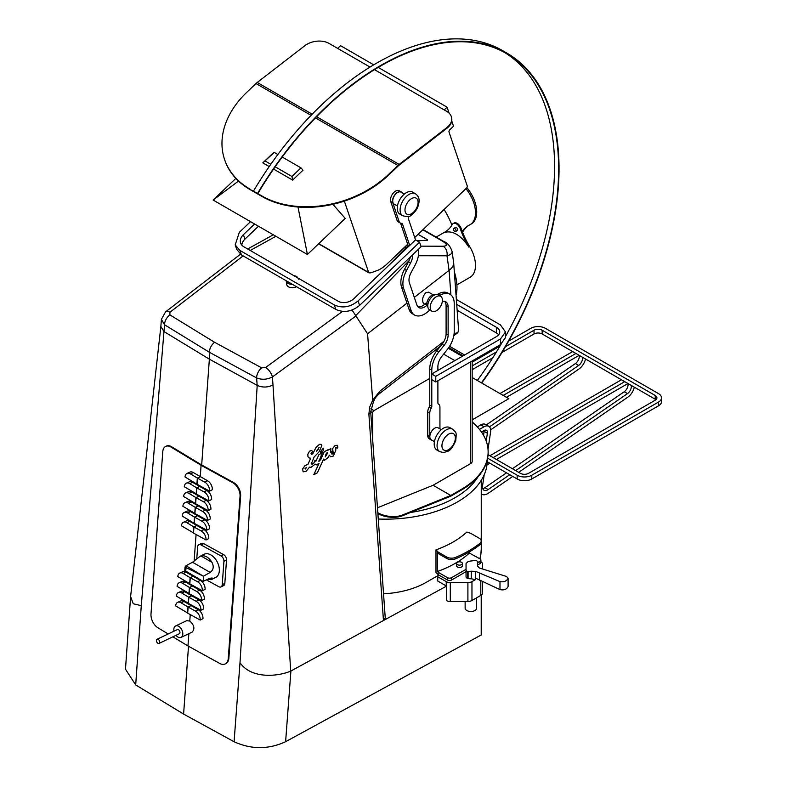 <?xml version="1.0" encoding="UTF-8"?>
<svg xmlns="http://www.w3.org/2000/svg" width="787" height="787" viewBox="0 0 787 787"><rect width="100%" height="100%" fill="white"/><g stroke="black" fill="none" stroke-linecap="round" stroke-linejoin="round"><path stroke-width="1.18" d="M504.437 52.385A251.781 145.369 -60 0 1 505.49 336.511M501.053 344.273A251.781 145.369 -60 0 1 477.335 380.485M481.703 383.003A252.361 145.703 120 0 0 506.779 53.034A252.361 145.703 120 0 0 257.497 193.484L257.821 193.592A251.781 145.369 -60 0 1 506.484 53.536A251.781 145.369 -60 0 1 481.408 382.836M506.779 53.034L502.706 50.683A252.361 145.703 120 0 0 253.434 191.133L257.497 193.484M449.072 270.364L449.092 270.344C452.269 267.914 453.794 265.367 453.656 262.681L452.072 251.427C452.279 253.375 450.587 254.831 447.006 255.795L449.072 270.364L414.326 297.397M453.656 262.681L458.624 330.442L457.798 332.655L454.109 333.649M185.781 570.939L186.027 567.565L203.469 576.271A12.946 8.283 63.2 0 1 203.105 581.367L185.634 571.028M432.004 311.229A8.627 4.978 -60 0 1 430.686 304.313A8.627 4.978 -60 0 1 436.323 296.709A8.627 4.978 -60 0 1 440.631 296.286A8.627 4.978 -60 0 1 440.75 306.045A8.627 4.978 -60 0 1 432.24 311.347A8.627 4.978 -60 0 1 432.004 311.229L429.564 309.822A8.627 4.978 -60 0 0 429.8 309.94L429.023 310.678A20.128 11.628 -60 0 1 414.552 315.036A20.128 11.628 -60 0 1 411.08 310.501L403.593 288.278A20.128 11.628 -60 0 1 406.545 270.492L410.539 263.045A11.5 6.64 120 0 0 412.604 254.811M429.564 309.822A8.627 4.978 -60 0 1 427.912 304.333A8.627 4.978 -60 0 1 432.142 296.591A8.627 4.978 -60 0 1 438.192 294.869L440.631 296.286M418.497 249.194A20.128 11.628 -60 0 1 415.083 265.13L411.08 272.587A11.5 6.64 120 0 0 409.388 282.749L416.884 304.972A11.5 6.64 120 0 0 418.861 307.56A11.5 6.64 120 0 0 427.134 305.071L427.912 304.333L425.875 303.162L425.098 303.9A11.5 6.64 120 0 1 417.936 306.822M414.719 237.536L466.455 188.162A1.722 0.994 120 0 0 467.232 185.939L449.013 132.009A1.722 0.994 -60 0 1 449.8 129.786L453.519 126.235L451.738 120.952M449.102 113.161L447.085 107.18L444.222 109.905M344.342 201.108L368.769 272.764L318.597 243.803M318.765 243.655L368.395 272.312C369.064 273.246 370.943 273.01 374.041 271.623L376.324 270.856A28.765 16.606 120 0 0 386.84 264.137L407.686 244.245L400.583 223.183M241.835 245.15A11.5 8.372 161.3 0 1 244.914 239.159L243.399 234.683A11.5 8.372 161.3 0 0 240.635 243.055A11.5 8.372 161.3 0 0 243.852 246.793L338.164 301.234A11.5 8.372 161.3 0 0 354.032 298.548L409.712 245.426L402.55 224.167A2.873 1.663 120 0 0 402.059 223.518A2.873 1.663 120 0 0 401.557 223.39A7.191 4.151 -60 0 1 400.317 223.055L398.281 221.875A7.191 4.151 -60 0 1 397.042 220.262L390.745 201.57A7.191 4.151 -60 0 1 392.92 193.494A7.191 4.151 -60 0 1 399.176 190.729L401.203 191.91A7.191 4.151 -60 0 1 402.068 192.736M486.346 424.911L575.435 363.545A6.021 3.473 120 0 0 579.183 355.449M499.971 393.549L572.67 351.582L655.237 399.255A5.755 3.325 180 0 1 655.915 399.717M579.301 355.409A6.021 3.473 120 0 0 578.278 355.862L506.484 397.307M489.475 426.869L578.691 365.424A6.021 3.473 120 0 0 582.41 357.2M481.634 432.279L484.192 430.519M585.498 358.99A10.615 6.129 -60 0 1 578.996 368.985L490.665 429.83M503.227 395.428L575.927 353.461M484.212 474.718L482.569 485.717A7.349 4.24 120 0 0 484.005 490.242A7.349 4.24 120 0 0 488.176 489.563L509.76 474.699M515.692 470.616L627.495 393.608A6.021 3.473 120 0 0 631.213 385.384M628.115 383.594A6.021 3.473 120 0 0 627.091 384.036L496.41 459.48M489.908 463.238L486.986 464.92M479.48 429.407L484.054 426.77A9.385 5.42 -60 0 1 488.757 426.298A9.385 5.42 -60 0 1 490.586 432.083L488.019 449.249M486.209 441.094L487.389 433.234A4.791 2.764 120 0 0 486.455 430.282A4.791 2.764 120 0 0 484.054 430.519L481.457 432.024M512.74 476.42L488.491 493.124A11.953 6.896 -60 0 1 481.703 494.226A11.953 6.896 -60 0 1 481.25 493.921M634.302 387.165A10.615 6.129 -60 0 1 627.81 397.16L518.672 472.338M493.154 457.601L624.73 381.636M489.908 455.722L621.474 379.757M482.756 488.648A7.349 4.24 120 0 0 484.92 487.684L506.503 472.82M512.435 468.737L624.239 391.729A6.021 3.473 120 0 0 627.987 383.623M483.543 435.319L484.133 431.355A4.791 2.764 120 0 0 484.182 430.45M477.315 426.898L480.808 424.891A9.385 5.42 -60 0 1 485.5 424.419L488.757 426.298M378.262 519.017A101.808 58.779 0 0 0 487.291 460.651L487.281 459.795M437.415 576.173A95.768 55.297 180 0 1 436.136 576.645L426.279 582.331C414.375 589.05 400.13 592.877 383.544 593.821M435.978 549.867L438.152 552.081L446.652 556.989A6.906 3.984 0 0 0 455.634 557.383A115.04 66.413 0 0 0 479.863 543.394A6.906 3.984 0 0 0 481.211 541.023A6.906 3.984 0 0 0 479.194 538.21L470.685 533.301L466.848 532.042A95.768 55.297 180 0 1 435.978 549.867L435.978 572.415L438.152 574.628L447.508 580.029A2.873 1.663 0 0 0 451.571 580.029L466.052 571.667L466.052 569.316L451.571 577.678L451.571 580.029M439.451 295.597L439.972 295.292A20.128 11.628 -60 0 1 450.046 294.299A20.128 11.628 -60 0 1 454.217 303.497L454.237 331.416A20.128 11.628 -60 0 1 447.124 349.762L441.94 356.216A11.5 6.64 120 0 0 437.877 366.693L437.877 370.431L431.778 373.953L431.778 370.224A20.128 11.628 -60 0 1 438.88 351.878L444.065 345.424A11.5 6.64 120 0 0 448.128 334.937L448.118 307.028A11.5 6.64 120 0 0 445.737 301.765A11.5 6.64 120 0 0 442.353 301.372M437.887 380.76L437.897 402.757A2.873 1.663 120 0 0 438.477 404.065A7.191 4.151 -60 0 1 439.933 407.332L439.943 428.866M432.073 440.267A7.191 4.151 -60 0 1 431.266 439.972L429.24 438.802A7.191 4.151 -60 0 1 427.744 435.516L427.735 412.044A7.191 4.151 -60 0 1 429.181 407.095A2.873 1.663 120 0 0 429.761 405.118L429.751 369.054A20.128 11.628 -60 0 1 436.854 350.707L442.038 344.253A11.5 6.64 120 0 0 446.101 333.767L446.091 305.858A11.5 6.64 120 0 0 444.635 301.332M431.266 439.972A7.191 4.151 -60 0 1 429.771 436.687L429.761 413.214A7.191 4.151 -60 0 1 431.217 408.266A2.873 1.663 120 0 0 431.797 406.289L431.778 379.678M472.18 360.958L472.18 461.32A5.755 3.325 180 0 1 470.498 463.661L470.498 361.931M377.465 507.782L433.096 485.264L470.498 463.661M433.096 485.264L450.774 495.476L461.182 489.465L461.182 490.173A92.03 53.132 0 0 0 488.137 452.604A92.03 53.132 0 0 0 488.127 452.25M472.18 421.999A92.03 53.132 180 0 1 488.137 451.895A92.03 53.132 180 0 1 461.182 489.465M461.182 490.173L450.735 496.203L402.324 515.8L402.423 515.042A17.255 8.382 -173.1 0 1 378.144 512.888L377.819 512.691M172.874 636.821L187.965 645.96L188.86 633.673L187.965 645.96L219.671 663.411A10.929 6.994 -116.8 0 0 225.269 663.894A10.929 6.994 -116.8 0 0 228.269 658.503L240.045 496.371A10.929 6.994 -116.8 0 0 232.785 482.726L201.088 465.274L200.252 476.755L201.088 465.274L170.966 447.036A10.929 6.67 -114.2 0 0 165.811 446.347A10.929 6.67 -114.2 0 0 162.771 451.758L150.996 613.89A10.929 6.67 -114.2 0 0 157.843 627.721L168.162 633.968M181.049 637.391L192.166 632.089C195.048 628.774 194.251 625.094 189.775 621.051L186.726 620.668L175.609 625.97A6.326 3.955 64.5 0 1 178.718 626.304A6.326 3.955 64.5 0 1 182.643 632.148A6.326 3.955 64.5 0 1 181.049 637.391A6.326 3.955 64.5 0 1 175.983 635.335M207.552 480.768L193.327 472.554A7.191 4.388 -114.2 0 0 189.942 472.102L187.031 473.41A7.191 4.388 -114.2 0 0 185.024 476.971L196.898 484.162L197.34 478.063L200.252 476.755L197.498 478.142L204.787 482.165A7.191 4.604 63.2 0 1 209.558 491.137L212.323 489.74A7.191 4.604 -116.8 0 0 207.552 480.768L204.787 482.165M199.613 485.658L199.544 486.514L199.613 485.658M208.85 500.906L196.337 494.02L196.789 487.91L204.079 491.924A7.191 4.604 63.2 0 1 208.85 500.906L211.614 499.509A7.191 4.604 -116.8 0 0 206.843 490.537L192.618 482.323A7.191 4.388 -114.2 0 0 189.234 481.87L186.322 483.179A7.191 4.388 -114.2 0 0 184.315 486.74L196.357 493.862M198.895 495.426L198.836 496.282L198.895 495.426M208.142 510.674L195.629 503.778L196.071 497.679L203.371 501.693A7.191 4.604 63.2 0 1 208.142 510.674L210.906 509.278A7.191 4.604 -116.8 0 0 206.135 500.306L191.91 492.091A7.191 4.388 -114.2 0 0 188.526 491.639L185.614 492.947A7.191 4.388 -114.2 0 0 183.607 496.508L195.648 503.621M198.186 505.195L198.127 506.051L198.186 505.195M207.434 520.433L194.92 513.547L195.363 507.448L202.662 511.461A7.191 4.604 63.2 0 1 207.434 520.433L210.198 519.046A7.191 4.604 -116.8 0 0 205.427 510.065L191.202 501.86A7.191 4.388 -114.2 0 0 187.808 501.408L184.906 502.716A7.191 4.388 -114.2 0 0 182.899 506.277L194.93 513.39M197.478 514.954L197.419 515.819L197.478 514.954M204.709 519.833L190.493 511.629A7.191 4.388 -114.2 0 0 187.099 511.166L184.197 512.475A7.191 4.388 -114.2 0 0 182.19 516.036L194.064 523.227L194.507 517.128L197.419 515.819L194.655 517.207L201.954 521.23A7.191 4.604 63.2 0 1 206.725 530.202L209.49 528.815A7.191 4.604 -116.8 0 0 204.709 519.833L201.954 521.23M196.77 524.722L196.711 525.588L196.77 524.722M206.017 539.971L193.504 533.084L193.946 526.975L201.246 530.999A7.191 4.604 63.2 0 1 206.017 539.971L208.771 538.574A7.191 4.604 -116.8 0 0 204 529.602L189.785 521.388A7.191 4.388 -114.2 0 0 186.391 520.935L183.489 522.243A7.191 4.388 -114.2 0 0 181.482 525.805L193.513 532.927M196.061 534.491L194.123 561.18L196.061 534.491M193.081 575.612L193.022 576.369L193.081 575.612M202.328 590.762L189.815 583.865L190.257 577.766L197.557 581.78A7.191 4.604 63.2 0 1 202.328 590.762L205.092 589.365A7.191 4.604 -116.8 0 0 200.321 580.393L186.096 572.179A7.191 4.388 -114.2 0 0 182.702 571.726L179.8 573.034A7.191 4.388 -114.2 0 0 177.793 576.596L189.824 583.708M192.372 585.282L192.313 586.138L192.372 585.282M201.62 600.52L189.106 593.634L189.549 587.535L196.848 591.549A7.191 4.604 63.2 0 1 201.62 600.52L204.374 599.133A7.191 4.604 -116.8 0 0 199.603 590.152L185.388 581.947A7.191 4.388 -114.2 0 0 181.994 581.495L179.092 582.803A7.191 4.388 -114.2 0 0 177.085 586.354L189.116 593.477M191.664 595.041L191.605 595.907L191.664 595.041M200.911 610.289L188.398 603.403L188.841 597.294L196.14 601.317A7.191 4.604 63.2 0 1 200.911 610.289L203.666 608.902A7.191 4.604 -116.8 0 0 198.895 599.92L184.679 591.716A7.191 4.388 -114.2 0 0 181.285 591.253L178.374 592.562A7.191 4.388 -114.2 0 0 176.377 596.123L188.408 603.245M190.956 604.809L190.897 605.675L190.956 604.809M200.203 620.058L187.69 613.171L188.132 607.062L195.432 611.086A7.191 4.604 63.2 0 1 200.203 620.058L202.957 618.661A7.191 4.604 -116.8 0 0 198.186 609.689L183.971 601.475A7.191 4.388 -114.2 0 0 180.577 601.022L177.665 602.33A7.191 4.388 -114.2 0 0 175.668 605.892L187.7 613.014M190.247 614.578L189.775 621.051L190.247 614.578M206.391 579.881L218.786 586.699A4.368 2.804 -116.8 0 0 221.029 586.895L223.626 585.577A4.368 2.804 -116.8 0 0 224.826 583.423L226.518 560.078A4.368 2.804 -116.8 0 0 223.616 554.619L203.676 543.64A4.368 2.804 -116.8 0 0 201.442 543.453L198.836 544.761A4.368 2.804 -116.8 0 0 197.635 546.926L196.77 558.849M201.088 465.274L201.679 464.979L171.596 446.75A10.929 6.67 -114.2 0 0 166.441 446.062A10.929 6.67 -114.2 0 0 166.136 446.219M257.201 385.374C262.464 387.706 267.728 387.568 272.991 384.961L290.698 671.124C277.201 676.81 251.063 678.915 240.005 662.684L257.201 385.374L209.362 359.167L201.679 464.979L233.385 482.431A10.929 6.994 -116.8 0 1 240.635 496.076L228.86 658.198A10.929 6.994 -116.8 0 1 225.859 663.589A10.929 6.994 -116.8 0 1 225.554 663.726M240.409 254.26L165.545 311.888A8.627 4.269 52.4 0 1 169.913 312.272L169.894 314.889A8.627 5.096 -58.5 0 0 164.532 324.765L161.414 319.345L160.853 326.516L163.981 331.553L164.532 324.765L209.362 352.251L209.362 359.167L163.981 331.553L141.276 605.685L135.689 684.926L125.477 669.206L130.603 596.576L133.259 603.757L141.276 605.685M188.516 646.265L183.597 714.075L135.689 684.926M481.575 594.844L481.575 634.529A1.151 0.669 180 0 1 481.221 634.971L285.612 741.708C268.475 749.568 251.299 749.578 234.083 741.738L183.597 714.075M477.561 565.027L480.04 563.59A2.873 1.663 0 0 0 480.887 562.42L480.887 560.069A2.873 1.663 0 0 0 480.04 558.888L469.357 553.054L469.357 551.913M480.887 561.731A5.755 3.325 180 0 1 482.48 564.023L482.48 568.991M475.682 578.248L475.682 571.392L499.981 581.623C504.044 582.301 506.749 581.14 508.097 578.14L508.097 586.463C506.749 589.404 504.044 590.447 499.981 589.591L475.368 578.061L475.368 579.675L471.265 578.77A6.906 3.984 180 0 1 468.088 578.494A6.906 3.984 180 0 1 467.694 578.396A2.873 1.663 180 0 1 466.052 576.901L466.052 571.667M475.368 579.675L471.964 581.632A5.755 3.325 180 0 1 467.901 582.606L450.292 582.606A5.755 3.325 180 0 1 446.229 581.632L437.739 576.743A1.151 0.669 180 0 1 437.739 575.799L438.959 575.09M482.48 581.632L482.48 593.054A5.755 3.325 180 0 1 480.798 595.405L471.964 600.501A5.755 3.325 180 0 1 467.901 601.475L450.292 601.475A5.755 3.325 180 0 1 446.544 600.668L446.544 586.099L290.905 671.026L285.612 741.708M408.217 245.839L406.84 245.052M418.074 234.329L426.829 239.376A2.302 0.551 -160.1 0 1 427.557 240.114A2.302 0.551 -160.1 0 1 427.184 240.271L417.12 240.822M352.064 310.019L367.568 333.796L406.958 303.133M446.544 586.099A5.755 3.325 180 0 1 446.229 585.931L437.739 581.032A1.151 0.669 180 0 1 437.405 580.56L437.405 576.271M370.697 411.768L385.246 617.972L383.456 620.52L368.887 414.169A5.755 3.01 -4 0 0 370.697 411.768L373.54 401.459C375.183 398.793 373.638 399.393 378.596 394.297L440.612 346.034M320.781 452.692L320.555 451.581L323.349 448.167L323.123 450.931L320.781 452.692L320.516 451.561L323.516 448.226M311.101 463.907L313.688 463.415L314.918 460.444L315.892 461.31L318.932 454.63L322.257 452.83L318.991 461.339L320.83 459.411L324.264 451.728L327.726 449.849L327.5 450.459L330.914 448.659L330.609 452.309L331.878 451.689L332.035 454.345M315.872 461.261L318.932 454.63M318.607 461.084L320.791 459.392L324.264 451.728M327.461 450.439L330.874 448.639M330.57 452.289L331.829 451.669M331.74 453.627L333.049 453.804A0.915 0.58 116.9 0 0 333.127 453.686L332.557 448.57L335.006 445.609L337.397 445.403M337.082 445.176L337.938 447.124L337.043 448.354L336.108 447.242L335.537 447.616L335.833 450.164L333.383 456.037L330.53 456.765L329.36 455.171M337.043 448.354L336.069 447.223M324.244 460.188L323.605 459.096L317.358 472.849L313.787 474.748L318.961 463.435M324.51 460.257L323.565 459.077M316.128 464.93L315.223 464.104L316.128 464.93M313.826 474.768L319.04 463.366L316.167 464.95L315.262 464.123L310.993 467.36L309.547 467.094L306.192 471.226L303.133 471.816L302.592 468.934L304.992 465.609L307.914 464.369L310.727 458.211M303.133 471.816L302.631 468.954L305.031 465.629L307.953 464.389L310.776 458.211L309.025 457.916L307.953 456.696L307.806 454.266L309.517 451.187L311.78 450.558L312.655 451.679L310.963 453.214L311.455 454.374L312.793 453.774L315.99 447.449L319.483 444.33L321.047 444.321L321.844 445.55L319.06 451.827L314.151 457.001L311.249 463.996M311.416 454.355L312.754 453.755M378.596 394.297A5.755 3.768 52.1 0 0 379.668 391.316L372.704 400.239L367.568 333.796M433.106 294.761L428.63 292.174L425.885 292.685C422.747 296.119 421.871 299.601 423.278 303.143L424.754 304.215M292.282 284.284A6.326 4.151 172.1 0 1 286.212 280.969L286.694 284.402A6.326 4.151 -7.9 0 0 288.534 286.852A6.326 4.151 -7.9 0 0 296.492 286.704M261.658 367.863L265.593 367.509A8.627 4.122 53.9 0 1 272.391 376.953C267.127 379.629 261.864 379.954 256.611 377.927A8.627 4.87 118.5 0 1 261.658 367.863L214.566 342.276C211.359 344.981 209.617 348.307 209.362 352.251L256.611 377.927L257.172 385.355M160.873 326.379L130.603 596.576M161.414 319.345L165.545 311.888M404.616 247.177L405.826 247.885A8.627 4.978 44.1 0 1 406.722 248.269M420.897 246.164L443.032 246.223A8.627 6.965 90.1 0 1 447.006 255.795L418.399 255.726M443.032 246.223C447.675 245.977 447.449 244.265 442.333 241.088A8.627 4.978 -60 0 1 443.799 241.491C447.498 242.79 450.253 246.105 452.072 251.427M418.064 234.339L426.79 239.376A2.243 0.541 -160.1 0 1 427.498 240.094A2.243 0.541 -160.1 0 1 427.134 240.251L417.08 240.792M476.647 597.805L476.647 608.164A5.755 3.325 180 0 1 470.892 611.489A5.755 3.325 180 0 1 465.137 608.164L465.137 601.475M438.152 552.081L438.152 553.497L437.395 552.73L437.395 571.51L438.152 572.277L438.152 574.628M438.152 572.277L447.508 577.678A2.873 1.663 0 0 0 451.571 577.678M477.561 562.675L480.04 561.239A2.873 1.663 0 0 0 480.887 560.069M462.382 563.472L462.382 565.823A2.873 1.663 180 0 1 459.5 567.476A2.873 1.663 180 0 1 456.627 565.823L456.627 563.472A2.873 1.663 0 0 0 459.5 565.135A2.873 1.663 0 0 0 462.382 563.472A2.873 1.663 0 0 0 461.536 562.302A2.873 1.663 0 0 0 457.473 562.302A2.873 1.663 0 0 0 456.627 563.472M437.395 571.51A98.65 56.949 0 0 0 469.357 553.054M438.152 553.497L446.652 558.406A6.906 3.984 0 0 0 455.634 558.79A115.04 66.413 0 0 0 479.863 544.801A6.906 3.984 0 0 0 481.211 542.43L481.211 541.023M477.561 561.446L477.561 565.853L477.561 561.446L476.027 560.314L468.354 561.357L466.052 563.492L466.052 576.901M508.097 578.14L506.474 576.468L479.411 568.027L477.561 566.079M499.981 581.623L499.981 589.591M479.391 573.192L479.391 580.226M475.682 571.392L471.265 571.205L471.265 578.77M466.052 570.477L467.694 571.618L471.265 571.205M250.532 221.649L239.327 232.332L235.185 244.895L236.7 249.381L241.452 254.929L335.813 309.409C343.909 313.029 351.838 311.691 359.61 305.386L421.084 246.715L419.569 242.239L415.516 239.887L409.712 245.426M209.558 491.137L197.055 484.251L197.498 478.142M188.841 597.294L191.605 595.907L188.693 597.215L181.767 593.014A7.191 4.388 -114.2 0 0 178.374 592.562M196.789 487.91L199.544 486.514L196.632 487.822L189.706 483.631A7.191 4.388 -114.2 0 0 186.322 483.179M196.071 497.679L198.836 496.282L195.924 497.591L188.998 493.4A7.191 4.388 -114.2 0 0 185.614 492.947M195.363 507.448L198.127 506.051L195.215 507.359L188.29 503.168A7.191 4.388 -114.2 0 0 184.906 502.716M206.725 530.202L194.212 523.316L194.655 517.207M193.946 526.975L196.711 525.588L193.799 526.897L186.873 522.696A7.191 4.388 -114.2 0 0 183.489 522.243M190.257 577.766L193.022 576.369L190.11 577.678L183.184 573.487A7.191 4.388 -114.2 0 0 179.8 573.034M189.549 587.535L192.313 586.138L189.401 587.446L182.476 583.256A7.191 4.388 -114.2 0 0 179.092 582.803M188.132 607.062L190.897 605.675L187.985 606.984L181.059 602.783A7.191 4.388 -114.2 0 0 177.665 602.33M197.34 478.063L190.424 473.863A7.191 4.388 -114.2 0 0 187.031 473.41M188.25 603.314L188.693 597.215M196.189 493.931L196.632 487.822M195.481 503.7L195.924 497.591M194.773 513.458L195.215 507.359M194.507 517.128L187.581 512.927A7.191 4.388 -114.2 0 0 184.197 512.475M193.356 532.996L193.799 526.897M189.667 583.787L190.11 577.678M188.959 593.546L189.401 587.446M187.542 613.083L187.985 606.984M221.029 586.895A4.368 2.804 -116.8 0 0 222.229 584.731L223.921 561.387A4.368 2.804 -116.8 0 0 221.019 555.937L201.079 544.958A4.368 2.804 -116.8 0 0 198.836 544.761M200.124 556.281L204.099 554.274A12.946 8.283 63.2 0 1 204.935 553.94A12.946 8.283 63.2 0 1 214.841 558.308A12.946 8.283 63.2 0 1 219.317 570.998A12.946 8.283 63.2 0 1 215.766 577.383L211.447 579.557M203.469 576.271L186.017 565.725L185.024 566.994L184.788 570.359M206.961 579.606L211.418 579.576L212.146 577.983L209.745 578.288L203.105 581.367M186.017 565.725L192.53 562.243L200.075 556.311M200.96 555.947C204.984 555.071 208.653 557.186 211.949 562.292L200.96 555.947M203.794 575.986L210.178 572.434C213.484 569.965 214.084 566.591 211.949 562.292M174.006 631.184A6.326 3.955 64.5 0 1 175.609 625.97M157.075 639.251L177.341 629.6A2.302 1.436 64.5 0 1 178.472 629.728A2.302 1.436 64.5 0 1 179.898 631.853A2.302 1.436 64.5 0 1 179.318 633.751L159.053 643.402A2.302 1.436 64.5 0 1 157.921 643.284A2.302 1.436 64.5 0 1 156.495 641.159A2.302 1.436 64.5 0 1 157.075 639.251A2.302 1.436 64.5 0 1 158.207 639.378A2.302 1.436 64.5 0 1 159.633 641.503A2.302 1.436 64.5 0 1 159.053 643.402M372.871 400.711L373.55 401.449M429.751 378.419L373.953 410.637A1.722 0.994 120 0 0 372.733 412.752L372.733 440.661M448.757 347.539L463.14 355.842M402.423 515.042L450.774 495.476M377.878 513.527L378.055 513.636A17.255 8.382 6.9 0 0 402.324 515.8M472.18 377.514L508.855 398.684L472.18 419.855M437.257 294.525L437.946 294.122A20.128 11.628 -60 0 1 448.019 293.128L450.046 294.299M426.78 303.674A7.191 4.151 -60 0 1 429.82 296.965A7.191 4.151 -60 0 1 435.034 294.761M434.434 441.625L431.276 439.805A6.906 3.984 -60 0 1 430.214 434.276A6.906 3.984 -60 0 1 434.719 428.197A6.906 3.984 -60 0 1 438.172 427.853L441.33 429.672M436.883 450.016A12.946 7.476 -60 0 1 436.883 435.073A12.946 7.476 -60 0 1 449.83 427.607L452.673 429.249A12.946 7.476 -60 0 0 439.736 436.716A12.946 7.476 -60 0 0 439.736 451.659L436.883 450.016M456.716 304.372L496.371 327.264A11.5 6.64 180 0 1 499.745 331.966A11.5 6.64 180 0 1 496.371 336.659L437.877 370.431M431.778 373.953L431.699 379.629L435.772 381.98L500.443 344.647L505.49 337.603L505.49 331.966L500.443 324.923L456.352 299.463M431.699 374.002L435.772 376.343L435.772 381.98M435.772 376.343L500.443 339.01L505.49 331.966M457.139 310.255L496.371 332.901A11.5 6.64 180 0 1 498.653 334.78M505.451 346.713L534.029 330.215A5.755 3.325 180 0 1 542.164 330.215L655.237 395.497A5.755 3.325 180 0 1 656.919 397.838A5.755 3.325 180 0 1 655.237 400.19L528.539 473.341A5.755 3.325 180 0 1 520.404 473.341L488.068 454.66M472.18 365.916L496.489 351.887M487.625 458.172L517.157 475.22A10.349 5.981 -0 0 0 531.796 475.22L658.493 402.068A10.349 5.981 -0 0 0 661.523 397.838A10.349 5.981 -0 0 0 658.493 393.618L545.421 328.336A10.349 5.981 -0 0 0 530.782 328.336L508.687 341.086M499.961 346.123L472.18 362.168M487.261 461.713L517.157 478.978A10.349 5.981 -0 0 0 531.796 478.978L658.493 405.826A10.349 5.981 -0 0 0 661.523 401.596L661.523 397.838M502.037 352.438L534.029 333.973A5.755 3.325 180 0 1 542.164 333.973L572.67 351.582M472.18 369.674L492.819 357.76M235.834 178.403L213.139 200.055L307.412 254.486L345.227 218.393L332.891 204.305M388.611 174.37L397.927 165.486A12.366 7.142 -60 0 1 399.176 164.404L446.8 127.632L446.898 128.271L399.284 165.034A11.5 6.64 120 0 0 398.114 166.047L388.798 174.93L388.611 174.37A92.03 67.003 161.3 0 1 261.668 195.835L257.733 193.563M224.649 159.731A92.03 67.003 -18.7 0 0 224.748 160.017A92.03 67.003 -18.7 0 0 250.069 189.598L261.855 196.396A92.03 67.003 -18.7 0 0 388.798 174.93M250.069 189.598L253.453 191.093M249.882 189.037A92.03 67.003 161.3 0 1 224.561 159.456A92.03 67.003 161.3 0 1 246.675 92.423L255.982 83.54A12.366 7.142 -60 0 1 257.241 82.458L304.864 45.685A17.255 11.48 170.9 0 1 329.094 43.442L370.028 67.072M269.213 166.569L262.809 162.87L273.178 152.973L274.26 152.442L277.86 154.518M282.218 157.036L300.959 167.857L303.015 170.208L292.646 180.095L273.571 169.087M337.653 48.381L340.515 45.656L373.727 64.829M378.193 67.407L447.085 107.18M446.898 128.271A17.255 11.48 -9.1 0 0 451.738 118.503A17.255 11.48 -9.1 0 0 451.679 118.188M374.494 69.65L446.632 111.301A17.255 11.48 170.9 0 1 451.64 117.873A17.255 11.48 170.9 0 1 446.8 127.632M300.959 167.857L291.928 176.475L292.646 180.095M262.809 162.87L274.26 152.442M265.229 161.06L270.807 164.276M275.165 166.795L291.928 176.475M213.139 200.055L238.5 181.069M297.988 207.011L307.412 254.486M400.317 223.055A7.191 4.151 -60 0 1 399.078 221.432L392.772 202.741A7.191 4.151 -60 0 1 394.956 194.664A7.191 4.151 -60 0 1 401.203 191.91M408.63 216.268A7.191 4.151 -60 0 1 408.463 216.799A2.873 1.663 120 0 0 408.355 218.638L415.516 239.887M414.552 315.036L412.516 313.856A20.128 11.628 -60 0 1 409.043 309.33L401.557 287.107A20.128 11.628 -60 0 1 404.508 269.321L408.512 261.864A11.5 6.64 120 0 0 410.312 256.995M408.473 246.597L407.686 244.245M397.445 206.007L394.159 204.108A6.906 3.984 -60 0 1 394.159 196.14A6.906 3.984 -60 0 1 401.065 192.156L404.351 194.055M415.438 193.75L412.595 192.107A12.71 7.339 120 0 0 399.885 199.445A12.71 7.339 120 0 0 399.885 214.123L402.728 215.766C407.577 216.927 410.45 216.661 411.355 214.969C415.88 211.733 418.448 207.266 419.068 201.57C419.402 198.413 418.192 195.806 415.438 193.75A12.71 7.339 120 0 0 409.083 194.379A12.71 7.339 120 0 0 400.78 205.584A12.71 7.339 120 0 0 402.728 215.766M235.185 244.895L239.937 250.443L334.298 304.923C342.394 308.543 350.323 307.205 358.095 300.9L419.569 242.239M243.399 234.683L254.595 223.99M244.914 239.159L258.47 226.223M445.167 231.929A57.52 33.211 60 0 1 444.655 232.204A25.882 14.943 -120 0 0 444.242 232.421L436.175 237.084M457.07 284.796L470.124 277.26A25.882 14.943 -120 0 0 469.711 246.665A57.52 33.211 60 0 1 462.254 231.447A57.52 33.211 60 0 1 461.182 228.535A6.326 3.65 -120 0 0 454.02 223.065L453.204 223.528A6.326 3.65 -120 0 0 452.368 224.384A57.52 33.211 60 0 1 444.763 232.175A57.52 33.211 60 0 1 443.848 232.667C452.191 229.912 460.543 234.733 468.895 247.138A57.52 33.211 60 0 1 460.375 229.007A6.326 3.65 -120 0 0 453.204 223.528M455.634 231.496L457.267 230.552A1.781 1.033 -120 0 0 457.631 229.735A1.781 1.033 -120 0 0 456.853 227.945A1.781 1.033 -120 0 0 455.476 227.463L453.853 228.407A1.781 1.033 -120 0 0 453.853 230.463A1.781 1.033 -120 0 0 455.634 231.496A1.781 1.033 -120 0 0 456.007 230.68A1.781 1.033 -120 0 0 455.23 228.879A1.781 1.033 -120 0 0 453.853 228.407M462.254 231.447A57.52 33.211 60 0 1 468.786 225.348A57.52 33.211 60 0 1 469.711 224.846A25.882 14.943 -120 0 0 470.124 224.62A25.882 14.943 -120 0 0 465.924 188.673M462.54 232.195A57.52 33.211 60 0 1 469.406 225.003M470.124 224.62L471.344 223.921A25.882 14.943 -120 0 0 466.868 187.65M444.124 209.47A25.882 14.943 -120 0 0 444.655 210.385A57.52 33.211 60 0 1 451.935 225.121M311.14 463.927L312.39 464.173L313.61 463.366M313.728 463.435L314.918 460.444M318.971 454.65L322.296 452.85M324.303 451.748L327.766 449.869M331.78 453.656L333.088 453.824A0.915 0.58 116.9 0 0 333.167 453.705L333.265 453.391M333.304 453.41L332.596 448.59L335.046 445.629L337.436 445.422M330.53 456.765L329.399 455.191L327.815 457.788L324.549 460.277M316.167 464.95L315.262 464.123M309.025 457.916L307.992 456.716L307.845 454.286L309.557 451.207L311.514 450.449M312.793 453.774L316.03 447.469L319.522 444.35L321.066 444.33M306.615 467.389L305.09 468.501L305.356 469.013L306.615 467.389M305.051 468.481L305.317 468.993L306.576 467.37M305.09 468.501L305.317 468.993M316.512 451.295L319.168 447.311L316.512 451.295M316.404 451.531L317.466 450.371M317.702 450.144L318.519 449.052M325.966 454.06L325.238 456.913L327.638 453.155L327.284 452.456L325.966 454.06M449.092 270.344L450.892 294.869M377.917 514.186A98.355 56.792 0 0 0 379.177 514.236M410.509 512.485A98.355 56.792 0 0 0 478.004 476.843M479.814 558.76A95.768 55.297 0 0 0 481.25 549.218L481.25 480.326M431.778 370.224L429.751 369.054M431.797 406.289L429.761 405.118M240.005 662.684L234.083 741.738M481.221 595.129L481.221 634.971M442.333 241.088L422.806 229.814M355.547 315.794L409.142 260.576M405.344 246.488L406.731 247.285A8.627 4.978 120 0 0 405.826 247.885L389.595 264.609M408.296 246.065L406.731 247.285A8.627 5.657 -127.9 0 1 407.41 247.61M372.704 400.239L369.654 407.194L368.887 414.169M272.991 384.961L272.391 376.953L355.714 316.167M379.668 391.316L444.035 341.224M265.593 367.509L342.512 311.396M250.227 250.463L275.903 236.287M243.134 255.903L169.913 312.272M169.894 314.889L214.566 342.276M446.229 581.632L446.229 585.931M437.739 576.743L437.739 581.032M480.798 580.865L480.798 595.405M471.964 581.632L471.964 600.501M467.901 582.606L467.901 601.475M450.292 582.606L450.292 601.475M447.508 577.678L447.508 580.029M480.04 561.239L480.04 563.59M479.863 543.394L479.863 544.801M446.652 556.989L446.652 558.406M455.634 557.383L455.634 558.79M468.088 571.628L468.088 578.494M467.694 571.618L467.694 578.396M294.308 275.922A5.175 3.394 172.1 0 1 295.981 276.522A5.175 3.394 172.1 0 1 297.102 277.526M232.785 482.726L233.385 482.431M240.045 496.371L240.635 496.076M228.269 658.503L228.86 658.198M170.966 447.036L171.596 446.75M196.14 601.317L198.895 599.92M204.079 491.924L206.843 490.537M203.371 501.693L206.135 500.306M202.662 511.461L205.427 510.065M201.246 530.999L204 529.602M197.557 581.78L200.321 580.393M196.848 591.549L199.603 590.152M195.432 611.086L198.186 609.689M190.424 473.863L193.327 472.554M181.767 593.014L184.679 591.716M189.706 483.631L192.618 482.323M188.998 493.4L191.91 492.091M188.29 503.168L191.202 501.86M187.581 512.927L190.493 511.629M186.873 522.696L189.785 521.388M183.184 573.487L186.096 572.179M182.476 583.256L185.388 581.947M181.059 602.783L183.971 601.475M222.229 584.731L224.826 583.423M223.921 561.387L226.518 560.078M221.019 555.937L223.616 554.619M201.079 544.958L203.676 543.64M448.265 348.248L462.284 356.344M435.9 349.703L437.11 350.392M443.602 354.14L454.847 360.633M370.825 408.827L373.953 410.637M370.677 411.562L372.733 412.752M378.055 513.636L378.144 512.888M439.972 295.292L437.946 294.122M429.771 436.687L427.744 435.516M429.761 413.214L427.735 412.044M431.217 408.266L429.181 407.095M438.88 351.878L436.854 350.707M444.065 345.424L442.038 344.253M448.128 334.937L446.101 333.767M448.118 307.028L446.091 305.858M448.639 449.613A9.493 5.479 -60 0 1 442.835 441.34A9.493 5.479 -60 0 1 454.453 434.631A9.493 5.479 -60 0 1 448.639 449.613M500.443 339.01L500.443 344.647M496.371 327.264L496.371 332.901M575.435 363.545L578.691 365.424M488.176 489.563L484.92 487.684M627.495 393.608L624.239 391.729M484.054 426.77L480.808 424.891M487.389 433.234L484.133 431.355M517.157 475.22L517.157 478.978M655.237 395.497L655.237 399.255M542.164 330.215L542.164 333.973M534.029 330.215L534.029 333.973M531.796 475.22L531.796 478.978M658.493 402.068L658.493 405.826M255.982 83.54L311.072 115.345M315.449 117.873L397.927 165.486M261.855 196.396L261.668 195.835M257.241 82.458L312.203 114.184M316.581 116.712L399.176 164.404M399.078 221.432L397.042 220.262M392.772 202.741L390.745 201.57M427.134 305.071L425.098 303.9M411.08 310.501L409.043 309.33M403.593 288.278L401.557 287.107M406.545 270.492L404.508 269.321M410.539 263.045L408.512 261.864M402.55 224.167L401.124 223.341M411.522 198.609A9.257 5.342 120 0 0 405.856 213.218A9.257 5.342 120 0 0 417.199 206.676A9.257 5.342 120 0 0 411.522 198.609M241.452 254.929L239.937 250.443M335.813 309.409L334.298 304.923M359.61 305.386L358.095 300.9M186.027 567.565L185.024 566.994M211.005 579.753L209.047 578.622M210.178 572.434L192.53 562.243M454.365 272.371A39.98 23.079 60 0 1 456.047 295.371M454.325 271.899A39.399 22.744 60 0 1 456.981 287.363M444.655 232.204L443.848 232.667M469.711 246.665L468.895 247.138M461.182 228.535L460.375 229.007M273.325 234.801L247.649 248.977M423.101 229.538L443.799 241.491M480.434 559.173L481.25 549.218M298.745 279.218L296.669 276.385L293.62 275.519M225.269 663.894L225.859 663.589M165.811 446.347L166.441 446.062M453.784 335.783L457.778 332.675M464.615 354.996L449.554 346.3M488.137 452.604L488.137 451.895M451.738 118.503L451.64 117.873M224.748 160.017L224.561 159.456M439.736 451.659L443.632 452.555L447.931 451.197C450.154 450.715 452.761 447.213 455.752 440.681C456.676 430.755 456.165 433.214 452.673 429.249M197.114 577.943L185.132 571.018M454.296 271.436L456.076 295.676"/></g></svg>
